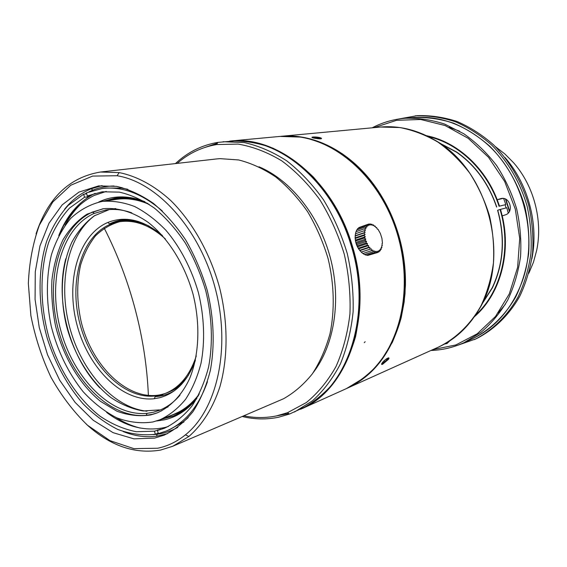 <?xml version="1.0" encoding="UTF-8"?>
<svg xmlns="http://www.w3.org/2000/svg" width="567" height="567" viewBox="0 0 567 567"><rect width="100%" height="100%" fill="white"/><g stroke="black" fill="none" stroke-linecap="round" stroke-linejoin="round"><path stroke-width="0.85" d="M173.183 416.058L162.41 418.815M104.888 201.016L115.611 198.103M127.866 189.286L121.487 188.102L105.937 188.024L102.053 188.528L86.397 192.9L87.304 195.948L102.195 191.788L119.297 192.121C131.112 194.8 142.82 200.137 154.408 208.117C165.684 217.558 175.983 229.174 185.31 242.974C193.836 257.787 200.668 273.762 205.793 290.892C212.093 316.953 213.036 343.347 208.635 366.814C204.786 381.775 199.237 394.838 191.979 406.007C183.914 415.866 174.785 423.258 164.586 428.184L157.435 430.523L158.363 433.62L166.081 431.09C184.764 423.301 198.556 406.837 207.444 381.704M114.052 185.99C106.589 186.054 99.501 187.436 92.797 190.136L89.04 191.809M86.468 193.141L84.866 194.056M153.182 434.648L157.229 434.251C164.416 433.294 171.269 430.998 177.804 427.355M166.081 431.09L169.703 429.616L183.191 421.876L188.187 417.666M84.533 197.259L83.625 194.219L68.246 205.353C59.329 215.219 52.178 227.091 46.777 240.968C37.564 269.956 37.946 305.223 47.33 338.563C55.375 363.688 67.253 385.404 82.966 403.69C93.838 414.69 105.462 423.287 117.83 429.474C130.424 434.088 142.941 435.69 155.372 434.272L154.451 431.189L136.243 431.714C123.875 429.262 111.848 424.123 100.175 416.298C77.431 398.686 59.117 370.208 49.074 337.96C39.917 305.422 39.555 271.005 48.571 242.747C53.844 229.231 60.832 217.671 69.528 208.075L84.533 197.259L88.062 196.777L90.84 195.473L87.304 195.948M86.666 193.815L83.625 194.219M162.368 211.044C142.246 193.595 122.139 186.089 102.053 188.528M155.372 434.272L158.214 433.117M160.794 419.452L172.411 416.362C182.446 412.393 191.157 405.398 198.549 395.39M147.881 203.539C136.519 198.493 125.505 196.714 114.832 198.202L103.166 201.264M196.891 398.417C187.797 409.778 177.081 416.894 164.735 419.764L156.527 420.99M98.701 202.036L102.117 200.541C115.42 195.31 129.694 195.707 144.939 201.732M80.961 204C74.752 209.861 69.472 216.92 65.113 225.184M115.895 417.447C123.762 422.479 131.842 426.008 140.134 428.042M180.675 423.684L183.609 422.089M168.349 426.497L165.16 427.412C145.287 431.834 125.789 426.845 106.66 412.45M59.556 234.086C67.423 215.829 78.962 202.958 94.172 195.466L106.256 191.405M154.451 431.189L160.737 429.191L157.435 430.523M95.157 193.312C78.827 201.434 66.7 215.531 58.762 235.596M87.793 195.884L88.062 196.777M157.754 429.857L157.895 430.339M319.327 138.086L312.998 137.483M313.579 138.036L317.974 138.05L319.519 138.872M314.706 137.724L314.642 138.284M317.974 138.05L317.889 138.766M503.645 198.507L505.821 204.581L499.052 206.26C487.726 170.873 459.001 143.394 428.411 136.633M475.536 315.018C501.115 292.118 511.98 248.481 500.051 209.478L497.741 210.229C505.403 238.034 503.631 263.889 492.425 287.795L481.34 305.117M497.741 210.229L497.599 210.286C505.232 237.984 503.468 263.74 492.312 287.568L481.858 304.096M438.355 142.381L456.584 151.991C475.274 165.089 488.655 183.432 496.735 207.019M439.305 143.012L456.598 152.254C475.217 165.309 488.548 183.58 496.6 207.075M505.821 204.581L499.052 206.26M500.051 209.478L506.813 207.756L508.238 213.029M506.097 207.94L505.119 204.807M509.627 211.044L505.877 199.272M505.481 199.074L509.414 211.448M499.506 206.147L497.216 199.768L502.957 198.429M475.16 315.585C496.529 295.584 506.501 268.602 505.091 234.639M474.395 316.705C499.534 295.216 511.576 254.193 502.227 215.864L500.512 209.358M493.807 191.93C478.264 161.701 456.258 143.167 427.802 136.328M531.86 258.928C538.848 224.284 528.274 184.261 505.091 157.598M498.273 312.871L505.381 304.295M459.66 131.218L449.241 127.277M456.577 345.679L476.174 338.79C493.843 329.866 508.968 315.309 519.755 296.286C526.091 282.898 530.372 268.46 532.604 252.967C533.561 237.162 532.293 221.364 528.791 205.566C522.009 182.283 509.797 161.304 493.659 144.939C482.297 134.939 470.086 127.121 457.037 121.487C443.763 117.199 430.509 115.25 417.277 115.647L396.787 119.346M474.395 339.619C492.085 330.674 507.238 316.088 518.047 297.016C524.39 283.585 528.678 269.105 530.91 253.569C531.86 237.715 530.584 221.867 527.069 206.019C520.265 182.666 508.025 161.616 491.844 145.195C480.462 135.166 468.229 127.32 455.152 121.671C441.849 117.362 428.574 115.413 415.32 115.81M472.375 338.797C489.966 330.044 505.041 315.649 515.807 296.775C522.129 283.479 526.41 269.134 528.642 253.732C529.599 238.012 528.338 222.292 524.851 206.579C518.096 183.41 505.927 162.552 489.853 146.307C478.541 136.392 466.393 128.659 453.416 123.11C440.212 118.907 427.05 117.043 413.917 117.525M528.834 273.251L533.462 262.216L536.666 250.416C543.009 220.372 533.845 185.657 513.504 162.658L504.871 153.962L495.381 146.633M438.589 347.032C454.798 339.654 468.044 327.513 478.314 310.596C512.008 258.403 488.123 167.917 433.06 139.135C415.774 129.496 398.261 125.463 380.528 127.043L399.77 127.532C412.804 130.034 425.484 134.861 437.795 142.019C449.652 150.446 460.291 160.801 469.71 173.091C478.208 186.288 484.813 200.569 489.519 215.942C493.007 231.634 494.318 247.311 493.439 262.982C491.306 278.319 487.166 292.572 481.014 305.755C470.525 324.437 455.79 338.577 438.589 347.032L347.373 388.154C359.492 381.86 370.407 373.143 380.131 362.001L392.307 342.404C398.743 327.492 402.974 311.269 405.022 293.734C405.696 275.76 403.995 257.723 399.926 239.614C394.526 221.853 387.105 205.325 377.643 190.023C367.21 175.777 355.523 163.757 342.567 153.962C329.172 145.634 315.465 139.992 301.46 137.037L280.899 136.335C312.693 133.125 348.903 150.702 373.696 184.431L374.383 185.366C385.007 200.009 393.059 216.431 398.523 234.618L398.863 235.787C403.598 252.308 405.788 268.914 405.426 285.612L404.165 301.977L401.195 317.669C391.627 352.405 373.681 375.9 347.373 388.154L438.589 347.032M382.633 364.248C381.414 364.737 381.244 364.333 382.13 363.036C384.44 359.57 390.918 355.658 388.445 359.35L382.633 364.248M320.603 138.872L313.161 137.923C308.972 136.796 316.67 136.541 320.433 137.788C321.843 138.313 321.9 138.674 320.603 138.872M386.084 359.117L387.133 358.5L387.105 359.492L386.538 358.847M387.105 359.492L384.887 361.767L384.079 360.846M384.887 361.767L382.69 363.071L382.697 362.313M381.697 364.014L381.775 364.007C383.207 363.575 384.965 362.285 387.048 360.144L388.508 357.848M216.849 144.238L214.283 144.982M175.465 163.579C187.571 152.232 201.675 145.173 217.778 142.395L236.382 140.807C281.374 139.411 332.645 183.049 350.938 244.887C372.243 311.389 349.669 383.88 306.449 406.256L289.482 414.059L278.525 417.234C266.547 419.693 254.463 419.452 242.279 416.518M288.745 413.563L276.476 415.902M205.509 147.222L217.381 143.182M223.136 141.722L244.278 142.558C258.743 145.797 272.947 151.928 286.881 160.943C300.39 171.553 312.63 184.558 323.601 199.967C333.58 216.502 341.462 234.355 347.259 253.527C351.682 273.06 353.631 292.48 353.113 311.779C351.179 330.596 346.947 347.947 340.434 363.837C332.765 378.558 323.431 390.89 312.452 400.841L294.479 412.003M177.173 163.388C188.648 153.352 201.824 147.073 216.693 144.557L238.083 144.089C252.832 146.598 267.397 152.19 281.778 160.851C295.747 171.22 308.427 184.183 319.823 199.733C330.185 216.509 338.336 234.703 344.297 254.307C348.79 274.3 350.675 294.153 349.945 313.849C347.706 332.999 343.07 350.526 336.047 366.438C327.811 381.067 317.896 393.108 306.308 402.57L287.476 412.712L276.675 415.866C265.852 418.113 254.909 418.106 243.853 415.838M258.963 166.783C290.545 179.952 319.157 215.517 330.391 257.942C341.575 300.382 334.261 345.445 313.296 372.491M36.068 233.902C47.89 197.883 69.365 177.258 100.487 172.028L216.502 158.951L220.053 158.647L238.636 159.951C251.287 163.147 263.669 168.831 275.775 176.989C287.483 186.508 298.086 198.06 307.576 211.647C316.202 226.183 323.041 241.825 328.087 258.587C334.225 284.102 334.849 310.106 330.029 333.623C325.876 348.719 319.972 362.136 312.318 373.88C303.82 384.44 294.195 392.747 283.443 398.799L172.857 446.215L160.489 450.092C134.556 454.358 109.835 445.726 86.333 424.201M100.487 172.028L119.219 172.595C136.668 176.096 154.408 185.593 170.88 200.661C192.433 222.009 209.974 252.974 219.486 287.278C228.147 321.808 228.168 357.394 219.953 386.595C213.064 407.829 202.32 424.832 188.868 436.484L172.857 446.215M157.647 448.242L133.869 448.639L110.033 440.665L87.524 425.257C73.533 411.741 61.328 395.702 50.917 377.133C41.767 357.564 35.076 337.025 30.866 315.514L28.35 283.493C29.236 262.471 32.921 243.009 39.392 225.099L52.752 202.043L70.769 185.232L92.598 176.089L117.043 175.735C156.974 182.028 199.556 228.586 215.262 288.397C231.123 348.159 217.062 409.665 185.43 434.832C176.89 441.714 167.626 446.186 157.647 448.242M154.621 438.107L133.954 438.858L113.102 432.678L93.172 420.225L75.106 402.393L59.698 380.237L47.578 354.878L39.243 327.513L35.069 299.39L35.274 271.763L39.952 245.936L49.003 223.207L62.172 204.864L78.962 192.085L98.615 185.912L116.54 186.366C128.922 189.243 141.183 194.899 153.331 203.326C165.16 213.277 175.968 225.524 185.756 240.054C194.715 255.653 201.887 272.465 207.281 290.502C213.915 317.931 214.936 345.707 210.357 370.393C206.345 386.134 200.555 399.884 192.978 411.649C184.551 422.032 175.026 429.836 164.38 435.066L154.621 438.107M167.598 433.62L156.499 436.221C145.471 437.589 134.386 436.044 123.245 431.579M64.532 209.258C72.023 199.868 80.904 193.042 91.188 188.79L102.081 185.579M301.169 408.984L346.501 388.551L363.731 378.04C399.118 351.469 415.072 289.205 397.155 233.172C381.683 181.497 340.406 142.473 300.127 137.065L279.949 136.42L298.582 136.845C336.018 141.715 374.411 174.43 392.789 220.747C411.16 267.036 407 321.468 384.065 355.743L383.696 356.303C373.49 371.194 361.094 381.938 346.501 388.551L301.169 408.984C313.565 402.513 324.721 393.441 334.643 381.761C343.616 368.706 350.583 353.68 355.552 336.692C359.202 318.845 360.414 300.191 359.195 280.729L353.95 251.762L344.212 223.979C335.664 206.445 325.401 190.817 313.423 177.095C300.716 164.763 287.242 155.138 272.996 148.207C258.602 142.941 244.42 140.552 230.45 141.034L229.77 141.105L230.45 141.034C276.916 135.258 332.694 179.392 351.923 244.639C374.411 314.536 347.968 390.046 301.169 408.984L300.602 409.239M375.942 227.594L375.021 225.985L374.511 226.417L373.419 224.872L373.043 225.588L371.81 224.171L371.591 225.134L370.237 223.88L370.187 225.078L368.748 224.036L368.89 225.418L367.388 224.617L367.735 226.141L366.204 225.623L366.75 227.239L365.233 227.013L365.977 228.664L364.503 228.756L365.432 230.393L364.035 230.797L365.134 232.357L363.851 233.065L365.098 234.511L363.957 235.503L365.325 236.772L364.347 238.034L365.807 239.076L365.013 240.564L366.53 241.358L365.928 243.03L367.466 243.534L367.069 245.341L368.593 245.546L368.401 247.439L369.875 247.325L369.875 249.246L371.265 248.821L371.456 250.713L372.725 249.99L373.079 251.791L374.206 250.784L374.709 252.457L375.673 251.195L376.282 252.684L377.062 251.209L377.757 252.478L378.345 250.82L379.096 251.833L379.479 250.054L380.244 250.784L380.436 248.927L381.18 249.36L381.18 247.474L381.874 247.609L381.697 245.745L382.307 245.575L381.967 243.796L382.463 243.328L381.952 238.466L380.407 233.583L378.005 229.252L377.303 229.089L376.566 227.459L375.942 227.594M361.335 252.18C356.374 246.928 354.418 240.805 355.466 233.81L355.948 231.705L364.503 228.756M377.757 252.478L368.798 255.1M376.282 252.691L367.699 255.455L366.799 255.015M374.709 252.457L366.112 255.235L364.857 254.455M373.079 251.791L364.482 254.583L362.986 253.463M371.456 250.713L362.852 253.513L361.243 252.102L358.571 248.856L355.8 242.442L355.105 237.899L355.459 233.81M356.154 231.627L356.693 229.968L365.233 227.013M357.153 229.805L357.678 228.579L366.204 225.616M358.472 228.295L358.868 227.573L367.388 224.617M360.13 227.133L368.748 224.029M381.697 245.78L382.307 245.582M381.187 247.836L381.874 247.609M380.372 249.629L381.18 249.367M379.259 251.103L380.244 250.784M377.849 252.237L379.096 251.84M361.243 252.102L371.265 248.821M361.278 252.06L369.875 249.246M359.854 250.621L369.875 247.325M359.797 250.267L368.401 247.439M358.571 248.856L368.593 245.546M358.472 248.183L367.069 245.341M357.451 246.865L367.466 243.534M357.33 245.887L365.928 243.023M356.515 244.703L366.53 241.358M356.416 243.441L365.006 240.564M355.8 242.442L365.807 239.076M355.757 240.925L364.347 238.027M355.325 240.153L365.325 236.772M355.374 238.409L363.95 235.503M355.105 237.899L365.098 234.511M355.282 235.985L363.851 233.065M355.155 235.766L365.134 232.357M355.474 233.724L364.035 230.79M369.089 224.277L370.237 223.88M370.896 224.482L371.81 224.163M372.661 225.134L373.426 224.872M502.227 215.864L505.275 214.886C514.453 212.419 509.96 195.962 500.831 198.599L497.209 199.768C484.381 166.415 456.095 141.537 426.582 135.733M444.549 344.034L447.016 343.524L449.794 340.873M432.798 349.641L455.875 344.949L477.237 333.786L495.48 316.499L509.301 293.919L517.621 267.326L519.705 238.402L515.297 209.103L504.658 181.447L488.563 157.328L468.193 138.313L445.017 125.505L420.622 119.481L396.539 120.317L374.149 127.639M430.977 350.463C442.458 350.094 453.529 347.465 464.189 342.581L481.121 332.241C491.49 323.353 500.363 312.623 507.734 300.049C514.063 286.597 518.33 272.082 520.549 256.504C521.484 240.592 520.18 224.681 516.65 208.776C511.873 193.198 505.147 178.718 496.486 165.337C486.869 152.877 475.989 142.36 463.849 133.784L444.712 124.095C431.437 119.793 418.191 117.851 404.987 118.269C393.285 119.283 382.342 122.472 372.165 127.823M464.189 342.581L472.226 338.86C494.651 328.258 511.023 309.837 521.364 283.599C539.784 236.779 522.951 172.999 483.821 141.36C461.878 123.641 438.539 115.696 413.811 117.539L404.987 118.269M152.913 421.968C140.949 423.719 128.865 422.33 116.66 417.787C104.682 411.592 93.527 402.917 83.179 391.754C68.324 373.136 57.678 351.32 51.243 326.308C46.055 301.545 46.076 276.632 51.477 254.562C56.027 240.507 62.441 228.437 70.733 218.359C79.982 209.733 90.522 204.07 102.351 201.377C112.833 200.598 123.592 202.306 134.62 206.516C145.599 212.157 156.06 220.116 166.018 230.393C180.306 247.269 191.625 268.956 198.457 292.827C204.297 316.96 205.155 341.405 201.051 363.128C197.465 376.984 192.291 389.068 185.529 399.388C178.01 408.481 169.498 415.278 159.993 419.764L152.913 421.968M150.801 414.916C139.666 416.625 128.397 415.405 116.993 411.245L100.6 401.422C79.607 384.433 63.242 356.664 55.566 325.982C52.462 310.489 51.25 295.187 51.916 280.084C53.688 265.413 57.331 252.06 62.852 240.025C69.38 229.054 77.438 220.435 87.013 214.17L102.861 208.798C117.525 207.238 133.288 211.845 148.356 222.512C168.165 238.083 184.714 264.342 193.063 294.252C200.562 324.381 199.13 355.381 189.584 378.699C181.738 395.405 170.298 407.184 156.775 413.059L150.801 414.916M157.576 412.748L152.466 414.279L146.243 415.327C109.644 418.857 71.194 379.188 58.344 329.781C45.14 280.474 59.003 226.998 92.577 212.015L103.676 208.684M159.426 409.906L143.189 410.969C132.09 409.027 121.288 404.533 110.792 397.474C90.387 381.492 74.305 355.148 66.459 325.763C59.478 296.172 61.257 265.583 71.825 242.265C77.814 231.315 85.298 222.505 94.271 215.843L109.24 209.584M112.585 208.954L115.689 208.592M168.066 406.9L165.16 408.12M131.82 212.873C122.919 209.677 114.307 208.706 105.972 209.967L93.753 213.582C60.91 228.614 47.465 281.204 60.549 329.604C73.292 378.09 111.118 416.873 147.044 413.343L153.168 412.294L158.909 410.508C166.783 407.489 173.807 402.386 179.98 395.206M146.973 411.21C113.407 407.737 81.145 370.995 69.55 326.847C57.834 282.727 67.742 234.851 95.213 215.262M99.92 387.934C69.592 356.976 54.708 300.623 65.793 258.729M161.744 410.813L161.021 410.997M195.395 360.421C187.79 380.932 175.855 393.37 159.589 397.736L154.33 398.714C122.352 402.442 88.246 368.139 76.999 324.856C65.418 281.664 78.154 235.007 107.808 222.477C125.378 215.538 143.579 219.876 162.396 235.503M196.274 355.956C189.81 375.538 179.222 388.14 164.508 393.746L155.436 395.936C124.272 399.65 90.961 366.275 79.99 324.069C68.699 281.948 81.201 236.489 110.147 224.348L119.113 221.775C134.67 219.401 150.092 225.127 165.373 238.948M129.049 219.514C122.883 219.422 117.057 220.57 111.564 222.951L109.566 223.887M155.16 396.624C161.921 396.255 168.3 394.313 174.289 390.798M313.813 138.1C320.532 139.184 322.432 138.993 319.526 137.533C312.835 136.633 310.929 136.817 313.813 138.1M500.25 198.762L501.412 198.485M181.837 411.5L165.224 417.709M107.879 200.59L116.433 198.443L125.385 197.784M102.351 201.377L116.802 199.308C127.284 197.833 138.1 199.541 149.249 204.439M199.3 393.93C192.015 403.704 183.439 410.543 173.58 414.427L180.93 411.082C181.709 410.763 187.294 407.361 191.015 404.136M165.295 393.448L162.19 394.377C129.361 402.676 92.031 367.069 81.102 321.454C76.751 301.63 76.595 282.763 80.642 264.867C84.107 253.697 89.033 244.051 95.44 235.929C102.584 228.919 110.749 224.156 119.913 221.647M138.908 221.662C132.721 220.393 126.689 220.336 120.814 221.491C129.971 219.989 139.411 221.534 149.135 226.113M188.499 375.141C182.298 383.937 174.842 389.94 166.124 393.158L172.042 390.67C174.764 389.401 178.024 387.197 181.801 384.065M133.543 220.23C125.08 219.28 117.206 220.591 109.913 224.156M155.33 396.213L163.09 395.008M365.162 341.71L364.269 342.659M183.191 421.876L183.843 422.202M121.487 188.102L121.891 187.493M103.017 201.285L102.117 200.541M160.617 419.523L160.206 420.608M380.528 127.043L280.899 136.335L380.528 127.043M320.362 138.376L320.426 137.866M388.048 358.904L388.388 359.294M287.476 412.712L289.482 414.059M216.693 144.557L217.778 142.395M185.43 434.832L188.868 436.484M117.043 175.735L119.219 172.595M92.797 190.136L91.188 188.79M157.229 434.251L156.499 436.221M230.45 141.034L279.949 136.42L230.45 141.034M116.802 199.308C123.734 198.237 130.474 198.358 137.023 199.662M159.993 419.764L173.58 414.427M110.147 224.348L107.808 222.477M155.436 395.936L154.33 398.714M94.257 213.355L92.577 212.015M147.044 413.343L146.243 415.327M148.398 395.511C147.172 367.097 142.884 338.804 135.541 310.631C127.972 281.679 117.539 254.2 104.236 228.189"/></g></svg>
